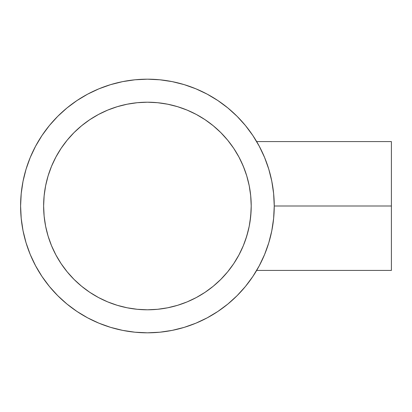 <?xml version="1.0" encoding="UTF-8"?>
<svg xmlns="http://www.w3.org/2000/svg" width="412" height="412" viewBox="0 0 412 412"><rect width="100%" height="100%" fill="white"/><g stroke="black" fill="none" stroke-linecap="round" stroke-linejoin="round"><path stroke-width="0.62" d="M250.475 218.37L250.63 216.959M250.032 221.61L249.193 226.379M248.158 230.993L248.168 230.957A103.793 103.793 0 0 1 248.153 231.014L245.65 239.532L243.312 245.722L238.955 254.925L233.722 263.665L227.651 271.843L220.811 279.393L213.267 286.232L205.083 292.299L196.349 297.536L187.141 301.893L177.551 305.323L167.669 307.795L157.595 309.294L147.419 309.793L137.248 309.294L127.174 307.795L117.291 305.323L107.702 301.893L98.494 297.536L89.759 292.299L81.576 286.232L74.031 279.393L67.187 271.843L61.12 263.665L55.883 254.925L51.531 245.722L48.096 236.127L45.624 226.25L44.13 216.171L43.631 206A103.793 103.793 0 0 0 44.12 216.073M248.827 228.124L249.178 226.446M246.469 237.024L248.148 231.039M245.367 240.351L245.634 239.568M244.692 242.215L244.975 241.432M242.246 248.204L242.508 247.612M241.576 249.672L241.895 248.982M242.905 246.685L242.23 248.235M242.22 248.256L241.118 250.645M237.013 258.401L236.859 258.659L237.013 258.401M237.353 257.814L237.018 258.396M238.193 256.326L237.467 257.618M240.284 252.365L239.99 252.942M250.687 216.46A103.793 103.793 0 0 0 250.692 216.398L251.212 206L251.078 211.268L250.048 221.496L250.702 216.259M271.76 230.952L273.63 218.432L274.243 206L391.4 206L391.4 141.584L391.4 206L274.243 206A126.819 126.819 0 0 1 147.419 332.819A126.819 126.819 0 0 1 20.6 206A126.819 126.819 0 0 1 147.419 79.181A126.819 126.819 0 0 1 274.243 206L273.63 193.568L271.76 181.043M264.061 156.215L264.911 158.254M261.234 150.056L261.883 151.395M259.503 146.657L260.508 148.603M258.283 144.411L259.452 146.564M257.757 143.479L257.933 143.788M250.043 221.553L249.198 226.337M242.627 247.334L242.411 247.833M242.117 248.493L241.561 249.713M44.141 216.274A103.793 103.793 0 0 0 48.075 236.05M48.122 236.21A103.793 103.793 0 0 0 67.125 271.771M67.249 271.92A103.793 103.793 0 0 0 73.985 279.351M74.072 279.434A103.793 103.793 0 0 0 81.499 286.17M81.653 286.294A103.793 103.793 0 0 0 117.209 305.297M117.374 305.349A103.793 103.793 0 0 0 137.15 309.283M137.345 309.304A103.793 103.793 0 0 0 147.408 309.793M147.434 309.793A103.793 103.793 0 0 0 157.497 309.304M157.693 309.283A103.793 103.793 0 0 0 177.469 305.349M177.629 305.297A103.793 103.793 0 0 0 213.189 286.294M213.339 286.17A103.793 103.793 0 0 0 220.77 279.434M220.858 279.351A103.793 103.793 0 0 0 227.589 271.92M227.712 271.771A103.793 103.793 0 0 0 246.721 236.21M246.767 236.05A103.793 103.793 0 0 0 246.968 235.37M251.078 211.268A103.793 103.793 0 0 0 251.212 206.01A103.793 103.793 0 0 1 147.419 309.793A103.793 103.793 0 0 1 43.631 206A103.793 103.793 0 0 1 147.419 102.207A103.793 103.793 0 0 1 251.212 206A103.793 103.793 0 0 0 250.723 195.927M262.789 153.341A126.819 126.819 0 0 0 259.256 146.193M252.917 135.615A126.819 126.819 0 0 0 217.809 100.507M207.226 94.168A126.819 126.819 0 0 0 87.612 94.168M77.034 100.507A126.819 126.819 0 0 0 41.926 135.615M35.587 146.193A126.819 126.819 0 0 0 35.587 265.807M271.807 181.259L268.779 169.188L264.586 157.466L259.261 146.203M41.926 276.385A126.819 126.819 0 0 0 77.034 311.493M87.612 317.832A126.819 126.819 0 0 0 207.226 317.832M217.809 311.493A126.819 126.819 0 0 0 252.917 276.385M258.458 267.27L259.256 265.807A126.819 126.819 0 0 0 260.853 262.717M262.408 259.498A126.819 126.819 0 0 0 262.789 258.659M250.702 195.726A103.793 103.793 0 0 0 246.767 175.95M246.721 175.79A103.793 103.793 0 0 0 227.712 140.229M227.589 140.08A103.793 103.793 0 0 0 220.858 132.649M220.77 132.566A103.793 103.793 0 0 0 213.339 125.83M213.189 125.706A103.793 103.793 0 0 0 177.629 106.703M177.469 106.651A103.793 103.793 0 0 0 157.693 102.717M157.497 102.696A103.793 103.793 0 0 0 147.434 102.207M44.12 195.927A103.793 103.793 0 0 0 43.631 205.99L44.13 195.829L45.624 185.75L48.096 175.873L51.531 166.278L55.883 157.075L61.12 148.335L67.187 140.157L74.031 132.607L81.576 125.768L89.759 119.701L98.494 114.464L107.702 110.107L117.291 106.677L127.174 104.205L137.248 102.706L147.419 102.207A103.793 103.793 0 0 0 137.345 102.696M137.15 102.717A103.793 103.793 0 0 0 117.374 106.651M117.209 106.703A103.793 103.793 0 0 0 81.653 125.706M81.499 125.83A103.793 103.793 0 0 0 74.072 132.566M73.985 132.649A103.793 103.793 0 0 0 67.249 140.08M67.125 140.229A103.793 103.793 0 0 0 48.122 175.79M48.075 175.95A103.793 103.793 0 0 0 44.141 195.726M249.188 185.591L246.958 176.583M241.123 161.36L244.29 168.724L246.814 176.104M241.561 162.292L242.225 163.755M241.859 162.936L239.145 157.43M238.182 155.654L237.461 154.376L238.182 155.654M246.587 175.352L245.65 172.479M250.038 190.442L250.676 195.479L250.038 190.442M249.198 185.663L246.948 176.542M251.078 200.701L250.676 195.479L251.212 206L251.078 200.701M250.707 195.762L250.676 195.479M259.266 146.219L252.87 135.543L245.454 125.547L237.096 116.323L227.877 107.965L217.881 100.554L207.205 94.152L195.952 88.832L184.236 84.64L172.165 81.617L159.851 79.789L147.419 79.181L134.992 79.789L122.678 81.617L110.607 84.64L98.89 88.832L87.638 94.152L76.962 100.554L66.965 107.965L57.747 116.323L49.389 125.547L41.973 135.543L35.576 146.219L30.251 157.466L26.059 169.188L23.036 181.259L21.213 193.568L20.6 206L21.213 218.432L23.036 230.741L26.059 242.812L30.251 254.534L35.576 265.781L41.973 276.457L49.389 286.453L57.747 295.677L66.965 304.035L76.962 311.446L87.638 317.848L98.89 323.168L110.607 327.36L122.678 330.383L134.992 332.211L147.419 332.819L159.851 332.211L172.165 330.383L184.236 327.36L195.952 323.168L207.205 317.848L217.881 311.446L227.877 304.035L237.096 295.677L245.454 286.453L252.87 276.457L259.266 265.781L264.586 254.534L268.779 242.812L271.807 230.741M147.419 102.207L157.595 102.706L167.669 104.205L177.551 106.677L187.141 110.107L196.349 114.464L205.083 119.701L213.267 125.768L220.811 132.607L227.651 140.157L233.722 148.335L238.955 157.075L243.312 166.278L246.742 175.873L249.219 185.75L250.712 195.829L251.212 206L250.712 216.171L249.219 226.25L246.742 236.127L243.312 245.722M217.881 100.554L207.205 94.152M159.851 79.789L147.419 79.181M110.607 84.64L98.89 88.832M66.965 107.965L57.747 116.323M41.973 135.543L35.576 146.219M21.213 193.568L20.6 206M26.059 242.812L30.251 254.534M49.389 286.453L57.747 295.677M76.962 311.446L87.638 317.848M134.992 332.211L147.419 332.819M184.236 327.36L195.952 323.168M252.87 276.457L256.666 270.416L391.4 270.416L391.4 206L391.4 270.416M257.763 268.521L257.943 268.197M48.096 175.873L51.531 166.278L55.883 157.075L61.12 148.335M67.187 140.157L74.031 132.607M177.551 106.677L187.141 110.107L196.349 114.464L205.083 119.701M237.92 256.82L237.739 257.145M236.859 258.659L233.722 263.665M117.291 305.323L107.702 301.893L98.494 297.536L89.759 292.299M81.576 286.232L74.031 279.393M261.883 260.611L261.44 261.527M259.266 265.786L259.426 265.488M259.467 265.405L257.752 268.536M260.508 263.407L259.524 265.297M264.916 253.735L264.071 255.764M239.995 159.068L240.598 160.278M237.786 154.938L237.472 154.392M240.428 159.928L240.284 159.635M243.791 167.457L243.672 167.159M249.1 185.179L248.75 183.525M250.671 195.401L250.388 192.929M251.068 200.51L250.98 199.073M251.212 205.985L251.212 205.243M256.666 141.584L391.4 141.584"/></g></svg>
